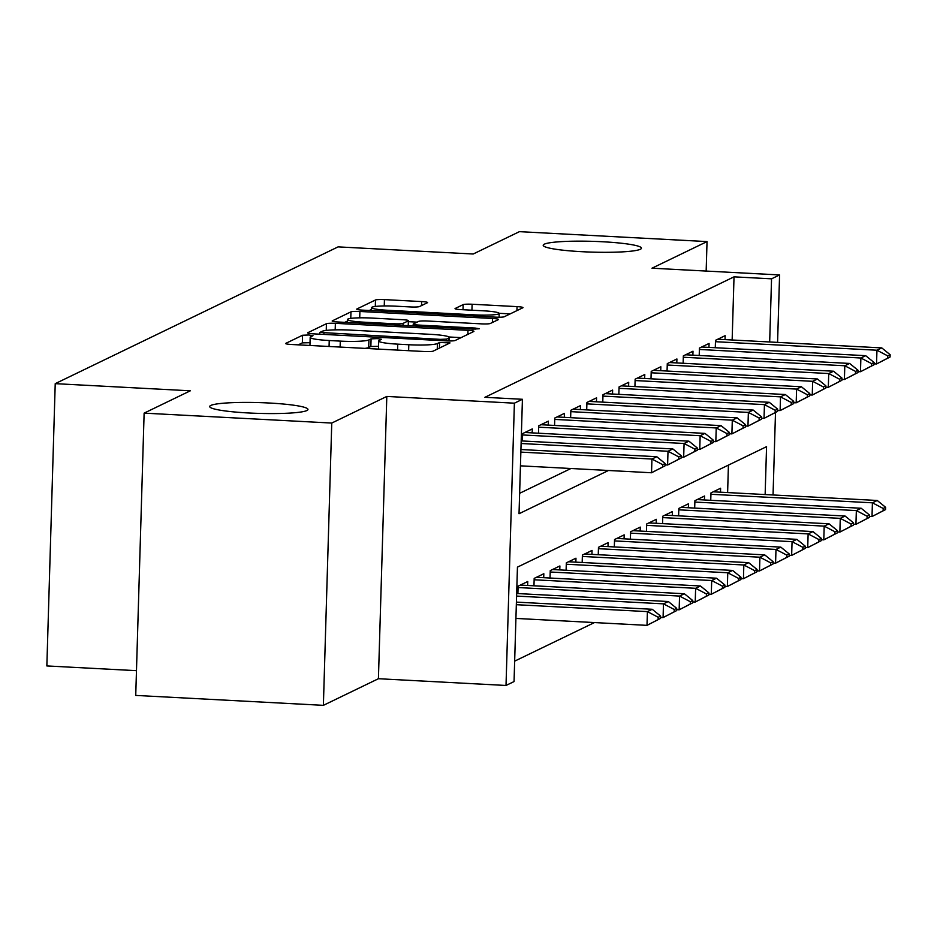 <?xml version="1.0" encoding="UTF-8"?>
<svg xmlns="http://www.w3.org/2000/svg" width="937" height="937" viewBox="0 0 937 937"><rect width="100%" height="100%" fill="white"/><g stroke="black" fill="none" stroke-linecap="round" stroke-linejoin="round"><path stroke-width="1.41" d="M308.835 334.989L302.569 335.247L285.808 343.352A7.543 0.832 1.7 0 0 285.644 343.516A7.543 0.832 1.7 0 0 291.594 344.5L424.203 351.516A7.543 0.832 1.7 0 0 433.152 351.141L450.029 342.919L439.594 342.485L437.427 343.539A24.116 2.647 1.7 0 1 408.801 344.734L397.757 344.148A24.116 2.647 1.7 0 1 378.7 340.986A24.116 2.647 1.7 0 1 379.227 340.459L381.511 339.299L377.342 338.608L371.087 338.866L368.92 339.92A24.116 2.647 1.7 0 1 340.295 341.115L329.238 340.529A24.116 2.647 1.7 0 1 310.182 337.367A24.116 2.647 1.7 0 1 310.721 336.84L313.005 335.68L308.835 334.989M310.018 342.708L302.346 342.872L298.247 344.851M378.536 346.339L370.853 346.491L368.686 347.545L368.92 339.92M582.041 251.702A49.146 5.388 1.7 0 0 641.447 248.188A49.146 5.388 1.7 0 0 602.608 241.758A49.146 5.388 1.7 0 0 543.202 245.271A49.146 5.388 1.7 0 0 582.041 251.702M248.539 412.971A49.146 5.388 1.7 0 0 307.957 409.457A49.146 5.388 1.7 0 0 269.118 403.015A49.146 5.388 1.7 0 0 209.712 406.541A49.146 5.388 1.7 0 0 248.539 412.971M427.436 302.721A7.543 0.832 1.7 0 0 427.6 302.557A7.543 0.832 1.7 0 0 421.638 301.573L384.439 299.606A7.543 0.832 1.7 0 0 375.491 299.981L356.88 308.987A7.543 0.832 1.7 0 0 356.716 309.151A7.543 0.832 1.7 0 0 362.666 310.135L495.275 317.139A7.543 0.832 1.7 0 0 504.223 316.765L522.834 307.769A7.543 0.832 1.7 0 0 522.998 307.605A7.543 0.832 1.7 0 0 517.048 306.622L472.107 304.244A7.543 0.832 1.7 0 0 463.159 304.619L455.195 308.472A7.543 0.832 1.7 0 0 455.031 308.636A7.543 0.832 1.7 0 0 460.981 309.62L483.269 310.803A20.157 2.214 1.7 0 1 499.198 313.438A20.157 2.214 1.7 0 1 474.825 314.879L387.531 310.264A20.157 2.214 1.7 0 1 371.591 307.629A20.157 2.214 1.7 0 1 395.964 306.188L410.523 306.949A7.543 0.832 1.7 0 0 419.46 306.575L427.436 302.721M732.148 339.99L734.022 276.848L771.549 278.828L779.584 274.939L777.581 342.392M144.122 413.135L331.757 423.055L323.382 705.338L135.736 695.418L144.122 413.135L190.328 390.799L55.224 383.655L338.093 246.876L473.197 254.009L519.403 231.662L707.037 241.582L651.988 268.205L779.584 274.939M323.382 705.338L378.419 678.716L386.805 396.433L331.757 423.055M386.805 396.433L514.39 403.179L522.424 399.291L519.028 513.734L608.453 470.491M734.022 276.848L484.897 397.311L522.424 399.291M335.376 323.335A7.543 0.832 1.7 0 0 326.427 323.71L307.816 332.705A7.543 0.832 1.7 0 0 307.652 332.881A7.543 0.832 1.7 0 0 313.602 333.865L446.211 340.869A7.543 0.832 1.7 0 0 455.159 340.494L473.771 331.499A7.543 0.832 1.7 0 0 473.935 331.323A7.543 0.832 1.7 0 0 467.985 330.339L335.376 323.335L335.177 329.859M332.342 320.852L350.965 311.845A7.543 0.832 1.7 0 1 359.902 311.471L492.511 318.475A7.543 0.832 1.7 0 1 498.472 319.47A7.543 0.832 1.7 0 1 498.308 319.634L490.332 323.488A7.543 0.832 1.7 0 1 481.395 323.862L427.612 321.016A7.543 0.832 1.7 0 0 418.663 321.391L413.381 323.944A7.543 0.832 1.7 0 0 413.217 324.108A7.543 0.832 1.7 0 0 419.179 325.092L475.164 328.055L479.334 328.746L472.951 329.121L338.14 322A7.543 0.832 1.7 0 1 332.178 321.016A7.543 0.832 1.7 0 1 332.342 320.852L332.342 321.192M706.158 271.062L707.037 241.582M532.157 432.882L532.275 428.912L522.635 433.585L522.413 440.987M548.239 425.105L548.356 421.146L538.705 425.808L538.494 433.21M564.308 417.328L564.425 413.369L554.786 418.031L554.563 425.445M580.378 409.563L580.495 405.604L570.856 410.265L570.633 417.668M596.447 401.786L596.564 397.827L586.925 402.488L586.703 409.891M612.517 394.02L612.634 390.061L602.995 394.723L602.772 402.125M628.598 386.243L628.715 382.284L619.064 386.946L618.853 394.348M644.668 378.478L644.785 374.507L635.145 379.18L634.923 386.583M660.737 370.701L660.854 366.742L651.215 371.403L650.992 378.806M676.807 362.935L676.924 358.965L667.285 363.626L667.062 371.04M692.876 355.158L692.993 351.199L683.354 355.861L683.132 363.263M708.958 347.381L709.075 343.422L699.424 348.084L699.213 355.498M519.637 493.307L570.926 468.512M715.282 347.721L715.505 340.318L725.144 335.657L725.027 339.616M514.659 661.147L594.433 622.578M727.616 492.569L728.424 465.103M517.892 593.566L518.114 586.164L527.754 581.502L527.636 585.461M533.961 585.801L534.184 578.387L543.823 573.725L543.706 577.684M550.031 578.024L550.253 570.621L559.893 565.96L559.776 569.919M566.1 570.246L566.323 562.844L575.962 558.183L575.845 562.141M582.182 562.481L582.392 555.079L592.043 550.417L591.926 554.376M598.251 554.704L598.474 547.302L608.113 542.64L607.996 546.599M614.321 546.939L614.543 539.536L624.183 534.863L624.065 538.834M630.39 539.162L630.613 531.759L640.252 527.098L640.135 531.056M646.46 531.396L646.682 523.982L656.322 519.321L656.205 523.291M662.541 523.619L662.752 516.217L672.403 511.555L672.286 515.514M678.611 515.854L678.833 508.44L688.472 503.778L688.355 507.737M694.68 508.077L694.903 500.674L704.542 496.013L704.425 499.971M710.75 500.299L710.972 492.897L720.612 488.236L720.494 492.194M55.224 383.655L46.85 665.938L136.474 670.669M765.142 494.56L766.56 446.668L517.447 567.131L514.05 681.574L506.015 685.462L514.39 403.179M378.419 678.716L506.015 685.462M775.496 412.514L773.048 494.97M769.675 341.97L771.549 278.828M310.182 337.367L309.96 345.003A24.116 2.647 1.7 0 0 310.346 345.495M364.985 348.377A24.116 2.647 1.7 0 0 368.686 347.545M378.7 340.986L378.466 348.623A24.116 2.647 1.7 0 0 378.864 349.114M461.109 337.625L449.01 336.98M319.868 332.412L440.32 339.37L446.574 339.112L448.87 337.999A24.116 2.647 1.7 0 0 449.397 337.472A24.116 2.647 1.7 0 0 430.341 334.322L350.778 330.117A24.116 2.647 1.7 0 0 322.152 331.311L319.868 332.412M344.793 322.351L347.381 321.098M408.497 321.684L417.117 322.141M371.802 318.065A20.157 2.214 1.7 0 0 347.44 319.505A20.157 2.214 1.7 0 0 363.369 322.152L394.126 323.769A7.543 0.832 1.7 0 0 403.074 323.394L408.356 320.841A7.543 0.832 1.7 0 0 408.52 320.677A7.543 0.832 1.7 0 0 402.57 319.693L371.802 318.065M510.173 313.895L499.175 313.309M371.544 309.409L369.319 310.487M515.924 618.42L646.998 625.354L647.408 611.615L652.234 609.284L516.416 602.116M658.137 619.568L660.55 618.397L660.62 616.113L658.207 617.272L658.137 619.568L646.998 625.354L660.55 618.397M516.334 604.693L647.408 611.615L658.207 617.272M652.234 609.284L660.62 616.113M665.071 465.818L665.141 463.522L662.728 464.693L662.67 466.977L665.071 465.818L651.531 472.763L520.457 465.841M662.67 466.977L651.531 472.763L651.941 459.036L520.867 452.114M520.937 449.526L656.767 456.706L651.941 459.036L662.728 464.693M665.141 463.522L656.767 456.706M660.573 617.448L663.08 617.577L663.478 603.85L668.304 601.519L516.662 593.508M674.207 611.791L676.619 610.619L676.69 608.336L674.277 609.507L674.207 611.791L663.08 617.577L676.619 610.619M516.592 596.084L663.478 603.85L674.277 609.507M668.304 601.519L676.69 608.336M676.643 609.671L679.149 609.811L679.559 596.073L684.373 593.742L520.351 585.075M690.276 604.014L692.689 602.854L692.759 600.558L690.346 601.73L690.276 604.014L679.149 609.811L692.689 602.854M518.067 587.546L679.559 596.073L690.346 601.73M684.373 593.742L692.759 600.558M692.724 601.905L695.219 602.034L695.629 588.307L700.454 585.976L536.433 577.309M706.357 596.248L708.759 595.077L708.829 592.793L706.416 593.953L706.357 596.248L695.219 602.034L708.759 595.077M534.137 579.769L695.629 588.307L706.416 593.953M700.454 585.976L708.829 592.793M708.794 594.128L711.288 594.269L711.698 580.53L716.524 578.199L552.502 569.532M722.427 588.471L724.84 587.312L724.898 585.016L722.497 586.187L722.427 588.471L711.288 594.269L724.84 587.312M550.206 572.003L711.698 580.53L722.497 586.187M716.524 578.199L724.898 585.016M681.152 458.041L681.211 455.757L678.81 456.916L678.739 459.212L681.152 458.041L667.601 464.998L665.106 464.869M678.739 459.212L667.601 464.998L668.011 451.259L521.113 443.506M521.195 440.917L672.836 448.928L668.011 451.259L678.81 456.916M681.211 455.757L672.836 448.928M697.222 450.264L697.292 447.98L694.879 449.151L694.809 451.435L697.222 450.264L683.67 457.221L681.176 457.092M694.809 451.435L683.67 457.221L684.08 443.494L522.6 434.955M524.884 432.496L688.906 441.163L684.08 443.494L694.879 449.151M697.292 447.98L688.906 441.163M713.291 442.498L713.362 440.203L710.949 441.374L710.878 443.658L713.291 442.498L699.752 449.455L697.245 449.315M710.878 443.658L699.752 449.455L700.15 435.717L538.67 427.19M540.954 424.719L704.975 433.386L700.15 435.717L710.949 441.374M713.362 440.203L704.975 433.386M729.361 434.721L729.431 432.437L727.018 433.597L726.948 435.892L729.361 434.721L715.821 441.678L713.315 441.55M726.948 435.892L715.821 441.678L716.231 427.951L554.739 419.413M557.023 416.953L721.045 425.621L716.231 427.951L727.018 433.597M729.431 432.437L721.045 425.621M724.863 586.363L727.358 586.492L727.768 572.765L732.593 570.422L568.572 561.767M738.497 580.706L740.909 579.534L740.98 577.251L738.567 578.41L738.497 580.706L727.358 586.492L740.909 579.534M566.288 564.226L727.768 572.765L738.567 578.41M732.593 570.422L740.98 577.251M745.43 426.956L745.501 424.66L743.088 425.831L743.029 428.115L745.43 426.956L731.891 433.913L729.396 433.772M743.029 428.115L731.891 433.913L732.301 420.174L570.809 411.648M573.104 409.176L737.126 417.843L732.301 420.174L743.088 425.831M745.501 424.66L737.126 417.843M740.933 578.586L743.439 578.715L743.837 564.988L748.663 562.657L584.641 553.99M754.566 572.929L756.979 571.769L757.049 569.473L754.636 570.645L754.566 572.929L743.439 578.715L756.979 571.769M582.357 556.449L743.837 564.988L754.636 570.645M748.663 562.657L757.049 569.473M761.512 419.179L761.57 416.895L759.169 418.054L759.099 420.35L761.512 419.179L747.96 426.136L745.465 426.007M759.099 420.35L747.96 426.136L748.37 412.409L586.878 403.87M589.174 401.411L753.196 410.066L748.37 412.409L759.169 418.054M761.57 416.895L753.196 410.066M757.002 570.82L759.509 570.949L759.919 557.21L764.733 554.88L600.711 546.212M770.636 565.163L773.048 563.992L773.119 561.708L770.706 562.868L770.636 565.163L759.509 570.949L773.048 563.992M598.427 548.684L759.919 557.21L770.706 562.868M764.733 554.88L773.119 561.708M777.581 411.413L777.651 409.118L775.239 410.289L775.168 412.573L777.581 411.413L764.042 418.359L761.535 418.23M775.168 412.573L764.042 418.359L764.44 404.632L602.959 396.093M605.243 393.634L769.265 402.301L764.44 404.632L775.239 410.289M777.651 409.118L769.265 402.301M773.084 563.043L775.578 563.172L775.988 549.445L780.814 547.114L616.792 538.447M786.717 557.386L789.118 556.227L789.188 553.931L786.775 555.102L786.717 557.386L775.578 563.172L789.118 556.227M614.496 540.907L775.988 549.445L786.775 555.102M780.814 547.114L789.188 553.931M793.651 403.636L793.721 401.352L791.308 402.512L791.238 404.807L793.651 403.636L780.111 410.593L777.605 410.465M791.238 404.807L780.111 410.593L780.521 396.855L619.029 388.328M621.313 385.857L785.335 394.524L780.521 396.855L791.308 402.512M793.721 401.352L785.335 394.524M789.153 555.278L791.648 555.407L792.058 541.668L796.883 539.337L632.862 530.67M802.786 549.621L805.199 548.45L805.258 546.166L802.857 547.325L802.786 549.621L791.648 555.407L805.199 548.45M630.566 533.141L792.058 541.668L802.857 547.325M796.883 539.337L805.258 546.166M809.72 395.871L809.791 393.575L807.378 394.746L807.307 397.03L809.72 395.871L796.181 402.816L793.674 402.687M807.307 397.03L796.181 402.816L796.591 389.089L635.099 380.551M637.383 378.091L801.404 386.758L796.591 389.089L807.378 394.746M809.791 393.575L801.404 386.758M805.223 547.501L807.717 547.63L808.127 533.903L812.953 531.572L648.931 522.905M818.856 541.844L821.269 540.672L821.339 538.388L818.926 539.56L818.856 541.844L807.717 547.63L821.269 540.672M646.647 525.364L808.127 533.903L818.926 539.56M812.953 531.572L821.339 538.388M825.79 388.094L825.86 385.81L823.447 386.969L823.389 389.265L825.79 388.094L812.25 395.051L809.755 394.922M823.389 389.265L812.25 395.051L812.66 381.312L651.168 372.785M653.464 370.314L817.486 378.981L812.66 381.312L823.447 386.969M825.86 385.81L817.486 378.981M821.292 539.724L823.799 539.864L824.197 526.125L829.022 523.795L665.001 515.127M834.926 534.067L837.338 532.907L837.409 530.611L834.996 531.783L834.926 534.067L823.799 539.864L837.338 532.907M662.717 517.599L824.197 526.125L834.996 531.783M829.022 523.795L837.409 530.611M841.871 380.317L841.93 378.033L839.529 379.204L839.458 381.488L841.871 380.317L828.32 387.274L825.825 387.145M839.458 381.488L828.32 387.274L828.73 373.547L667.238 365.008M669.533 362.549L833.555 371.216L828.73 373.547L839.529 379.204M841.93 378.033L833.555 371.216M837.362 531.958L839.868 532.087L840.278 518.36L845.092 516.029L681.07 507.362M850.995 526.301L853.408 525.13L853.478 522.846L851.065 524.006L850.995 526.301L839.868 532.087L853.408 525.13M678.786 509.822L840.278 518.36L851.065 524.006M845.092 516.029L853.478 522.846M857.941 372.551L858.011 370.256L855.598 371.427L855.528 373.711L857.941 372.551L844.401 379.508L841.894 379.368M855.528 373.711L844.401 379.508L844.799 365.77L683.319 357.243M685.603 354.772L849.625 363.439L844.799 365.77L855.598 371.427M858.011 370.256L849.625 363.439M853.443 524.181L855.938 524.322L856.348 510.583L861.173 508.252L697.151 499.585M867.076 518.524L869.477 517.365L869.548 515.069L867.135 516.24L867.076 518.524L855.938 524.322L869.477 517.365M694.856 502.056L856.348 510.583L867.135 516.24M861.173 508.252L869.548 515.069M874.01 364.774L874.08 362.49L871.668 363.65L871.597 365.945L874.01 364.774L860.471 371.731L857.964 371.602M871.597 365.945L860.471 371.731L860.88 358.004L699.389 349.466M701.672 347.006L865.694 355.673L860.88 358.004L871.668 363.65M874.08 362.49L865.694 355.673M869.513 516.416L872.007 516.545L872.417 502.818L877.243 500.475L713.221 491.808M883.146 510.759L885.559 509.587L885.617 507.304L883.216 508.463L883.146 510.759L872.007 516.545L885.559 509.587M710.925 494.279L872.417 502.818L883.216 508.463M877.243 500.475L885.617 507.304M890.08 357.009L890.15 354.713L887.737 355.884L887.667 358.168L890.08 357.009L876.54 363.966L874.034 363.825M887.667 358.168L876.54 363.966L876.95 350.227L715.458 341.7M717.742 339.229L881.764 347.896L876.95 350.227L887.737 355.884M890.15 354.713L881.764 347.896M302.346 342.872L302.569 335.247M439.43 348.095L439.594 342.485M370.853 346.491L371.087 338.866M329.063 346.479L329.238 340.529M340.119 347.065L340.295 341.115M397.581 350.098L397.757 344.148M408.626 350.684L408.801 344.734M437.263 349.15L437.427 343.539M467.868 334.345L467.985 330.339M326.228 330.421L326.427 323.71M323.886 334.404L323.921 333.221M440.285 340.553L440.32 339.37M446.527 340.881L446.574 339.112M448.776 340.951L448.87 337.999M350.766 318.393L350.965 311.845M359.714 317.842L359.902 311.471M492.393 322.492L492.511 318.475M419.144 326.275L419.179 325.092M475.129 329.192L475.164 328.055M363.333 323.335L363.369 322.152M394.09 324.952L394.126 323.769M403.004 325.432L403.074 323.394M408.216 325.701L408.356 320.841M387.496 311.447L387.531 310.264M474.79 316.062L474.825 314.879M463.007 309.725L463.159 304.619M471.932 310.194L472.107 304.244M516.931 310.627L517.048 306.622M375.304 306.469L375.491 299.981M384.252 305.954L384.439 299.606M421.521 305.579L421.638 301.573M319.704 334.181L319.751 332.53M449.303 340.963L449.397 337.472M413.158 325.959L413.217 324.108M347.346 322.48L347.44 319.505M408.368 325.713L408.52 320.677M371.509 310.604L371.591 307.629M499.093 317.233L499.198 313.438"/></g></svg>

